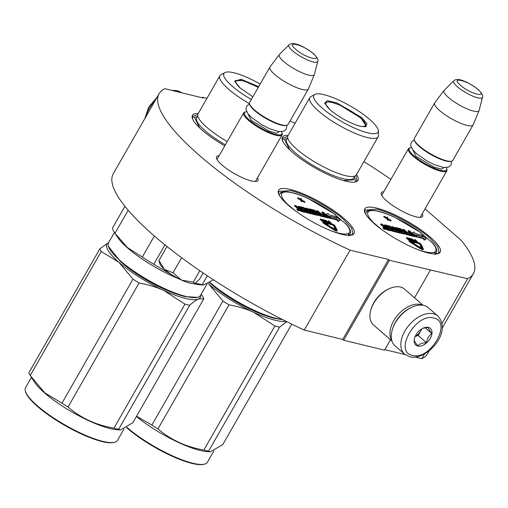<?xml version="1.0" encoding="UTF-8"?>
<svg xmlns="http://www.w3.org/2000/svg" width="508" height="508" viewBox="0 0 508 508"><rect width="100%" height="100%" fill="white"/><g stroke="black" fill="none" stroke-linecap="round" stroke-linejoin="round"><path stroke-width="0.76" d="M206.934 98.349L202.362 97.238L203.295 98.05L164.846 88.703A181.096 43.504 -150.2 0 0 159.087 93.72A181.096 43.504 -150.2 0 0 350.044 250.146L388.499 259.493L389.433 260.312L343.656 340.246L342.716 339.427L388.499 259.493M425.031 208.851L461.334 240.494A181.096 43.504 -150.2 0 1 473.38 273.717A181.096 43.504 -150.2 0 1 467.627 278.727L389.433 260.312M290.106 120.891A181.096 43.504 -150.2 0 1 295.097 123.298M363.918 161.608A181.096 43.504 -150.2 0 1 390.862 179.413M422.237 213.735A23.819 5.721 -150.2 0 1 421.297 217.253A23.819 5.721 -150.2 0 1 416.065 216.84A23.819 5.721 -150.2 0 1 394.665 206.8A23.819 5.721 -150.2 0 1 381.248 194.316A23.819 5.721 -150.2 0 1 383.813 191.726M257.505 177.806A23.819 5.721 -150.2 0 1 256.565 181.331A23.819 5.721 -150.2 0 1 251.333 180.911A23.819 5.721 -150.2 0 1 229.934 170.879A23.819 5.721 -150.2 0 1 216.516 158.394A23.819 5.721 -150.2 0 1 219.075 155.797M198.247 113.513A43.491 10.446 29.8 0 0 192.361 118.237A43.491 10.446 29.8 0 0 202.114 130.105A43.491 10.446 29.8 0 0 224.771 145.859M344.373 218.783A43.491 10.446 29.8 0 0 300.482 192.729A43.491 10.446 29.8 0 0 278.416 193.25A43.491 10.446 29.8 0 0 288.163 205.118A43.491 10.446 29.8 0 0 351.549 235.134A43.491 10.446 29.8 0 0 344.373 218.783M430.562 237.376A43.491 10.446 29.8 0 0 386.671 211.328A43.491 10.446 29.8 0 0 364.604 211.849A43.491 10.446 29.8 0 0 374.358 223.717A43.491 10.446 29.8 0 0 437.744 253.733A43.491 10.446 29.8 0 0 430.562 237.376M288.176 135.376A43.491 10.446 29.8 0 0 282.296 140.094A43.491 10.446 29.8 0 0 292.043 151.962A43.491 10.446 29.8 0 0 355.429 181.985A43.491 10.446 29.8 0 0 356.527 174.517M350.044 250.146L304.267 330.086A181.096 43.504 -150.2 0 1 113.309 173.653L159.087 93.72M304.267 330.086L342.716 339.427M390.493 339.776L384.531 350.183L343.656 340.246M430.314 270.243L414.534 297.79M384.829 349.663L405.117 354.597M415.411 357.099L421.843 358.661L424.542 353.955M467.627 278.727L441.954 323.545M429.292 350.698L427.603 353.651A181.096 43.504 -150.2 0 1 421.843 358.661M202.362 97.238L202.07 97.752M381.743 195.434A22.238 5.34 -150.2 0 1 381.914 194.837A22.238 5.34 -150.2 0 1 382.245 194.456M420.675 216.465A22.238 5.34 -150.2 0 1 420.51 216.941A22.238 5.34 -150.2 0 1 420.091 217.392M217.011 159.506A22.238 5.34 -150.2 0 1 217.183 158.915A22.238 5.34 -150.2 0 1 217.513 158.534M255.943 180.543A22.238 5.34 -150.2 0 1 255.778 181.013A22.238 5.34 -150.2 0 1 255.359 181.47M278.594 193.777L278.829 191.395L290.633 190.602C305.029 193.885 330.365 207.651 343.478 219.323L351.593 228.041L352.939 233.839L351.009 235.242M192.545 118.764L192.78 116.383L197.764 114.592M282.473 140.621L282.708 138.239L287.699 136.449M355.841 175.476L356.819 180.683L354.889 182.093M364.788 212.376L365.023 209.994L376.822 209.201C391.224 212.484 416.554 226.251 429.673 237.922L437.788 246.64L439.134 252.438L437.197 253.841M437.845 316.014L428.301 307.696A25.305 15.691 131.1 0 0 423.882 305.454A25.305 15.691 131.1 0 0 412.515 306.934L411.728 307.276A24.041 14.903 131.1 0 0 395.395 322.345A24.041 14.903 131.1 0 0 392.366 329.482L392.138 330.308A25.305 15.691 131.1 0 0 395.046 345.846L404.59 354.165L409.785 356.813C426.136 361.061 452.876 332.664 437.845 316.014A25.305 15.691 131.1 0 0 433.426 313.773A25.305 15.691 131.1 0 0 406.952 327.857A25.305 15.691 131.1 0 0 404.59 354.165M412.515 306.934A25.305 15.691 131.1 0 0 395.326 322.796A25.305 15.691 131.1 0 0 392.138 330.308M412.407 355.371C430.2 361.01 452.888 321.399 433.769 318.065C415.969 312.426 393.287 352.038 412.407 355.371M417.747 346.043A11.068 6.864 131.1 0 0 430.238 338.455A11.068 6.864 131.1 0 0 428.428 327.393A11.068 6.864 131.1 0 0 423.456 328.041A11.068 6.864 131.1 0 0 414.541 338.265A11.068 6.864 131.1 0 0 417.747 346.043M414.528 338.309L414.242 339.782C414.249 340.811 415.411 342.843 417.735 345.891C419.5 343.84 422.427 342.798 426.51 342.767C427.114 338.677 428.873 335.604 431.794 333.534C429.476 330.492 428.314 328.454 428.308 327.431L422.942 328.276M431.794 333.534L425.107 327.704M426.51 342.767L418.16 335.483L421.996 328.778M415.144 336.556L418.16 335.483M415.207 336.404A9.487 5.886 131.1 0 0 420.802 330.873A9.487 5.886 131.1 0 0 421.704 328.955M391.973 341.065L373.45 324.923A23.724 14.713 -48.9 0 1 370.726 310.356L371.011 309.321A22.142 13.729 -48.9 0 1 373.799 302.749A22.142 13.729 -48.9 0 1 388.842 288.868L389.827 288.442A23.724 14.713 -48.9 0 1 400.482 287.058A23.724 14.713 -48.9 0 1 404.628 289.154L423.151 305.302M370.726 310.356A23.724 14.713 -48.9 0 1 373.71 303.314A23.724 14.713 -48.9 0 1 389.827 288.442M395.415 322.301A22.142 13.729 -48.9 0 1 395.688 321.824A22.142 13.729 -48.9 0 1 405.028 311.277M391.782 340.424A23.724 14.713 -48.9 0 1 393.725 320.764A23.724 14.713 -48.9 0 1 420.503 304.502A23.724 14.713 -48.9 0 1 422.485 305.2M282.15 133.388A22.142 5.321 -150.2 0 1 282.092 134.874A22.142 5.321 -150.2 0 1 268.656 132.721A22.142 5.321 -150.2 0 1 248.571 120.39A22.142 5.321 29.8 0 1 243.669 112.865A22.142 5.321 29.8 0 1 244.919 112.065L245.739 111.868A21.507 5.169 29.8 0 0 249.288 119.958A21.507 5.169 -150.2 0 0 270.993 132.842A21.507 5.169 -150.2 0 0 281.908 132.582L282.15 133.388M281.515 131.674A21.507 5.169 -150.2 0 1 281.908 132.582M246.723 111.747A21.507 5.169 29.8 0 0 245.739 111.868M286.798 125.279L285.979 125.476A21.507 5.169 -150.2 0 1 254.629 110.63A21.507 5.169 29.8 0 1 249.809 104.762L249.561 103.956A22.142 5.321 29.8 0 0 254.527 110.001A22.142 5.321 -150.2 0 0 286.798 125.279A22.142 5.321 -150.2 0 0 288.049 124.479L308.343 89.04A22.142 5.321 -150.2 0 1 294.9 86.893A22.142 5.321 -150.2 0 1 274.822 74.562A22.142 5.321 29.8 0 1 269.913 67.037A22.142 5.321 29.8 0 1 270.002 66.897L279.311 54.553A20.199 4.851 29.8 0 0 283.705 61.544A20.199 4.851 -150.2 0 0 302.279 72.904A20.199 4.851 -150.2 0 0 314.35 74.625L308.413 88.9A22.142 5.321 -150.2 0 1 308.343 89.04M269.913 67.037L249.619 102.47A22.142 5.321 29.8 0 0 249.561 103.956M317.754 61.366C318.662 60.052 317.303 57.525 313.684 53.797C305.841 47.727 293.58 40.596 289.02 44.914A16.593 3.988 29.8 0 0 292.538 50.762A16.593 3.988 29.8 0 0 308.038 60.198A16.593 3.988 29.8 0 0 317.754 61.366L314.408 74.454A20.199 4.851 -150.2 0 1 314.35 74.625M289.02 44.914L279.425 54.419A20.199 4.851 29.8 0 0 279.311 54.553M446.888 169.316A22.142 5.321 -150.2 0 1 446.83 170.796A22.142 5.321 -150.2 0 1 433.387 168.65A22.142 5.321 -150.2 0 1 413.309 156.318A22.142 5.321 29.8 0 1 408.4 148.787A22.142 5.321 29.8 0 1 409.651 147.987L410.47 147.796A21.507 5.169 29.8 0 0 414.02 155.88A21.507 5.169 -150.2 0 0 435.724 168.764A21.507 5.169 -150.2 0 0 446.64 168.51L446.888 169.316M446.246 167.596A21.507 5.169 -150.2 0 1 446.64 168.51M411.455 147.676A21.507 5.169 29.8 0 0 410.47 147.796M451.529 161.207L450.71 161.404A21.507 5.169 -150.2 0 1 419.36 146.558A21.507 5.169 29.8 0 1 414.541 140.684L414.293 139.884A22.142 5.321 29.8 0 0 419.259 145.923A22.142 5.321 -150.2 0 0 451.529 161.207A22.142 5.321 -150.2 0 0 452.78 160.407L473.075 124.968A22.142 5.321 -150.2 0 1 459.632 122.822A22.142 5.321 -150.2 0 1 439.553 110.484A22.142 5.321 29.8 0 1 434.645 102.959A22.142 5.321 29.8 0 1 434.734 102.826L444.043 90.481A20.199 4.851 29.8 0 0 448.437 97.466A20.199 4.851 -150.2 0 0 467.011 108.833A20.199 4.851 -150.2 0 0 479.082 110.547L473.145 124.822A22.142 5.321 -150.2 0 1 473.075 124.968M434.645 102.959L414.35 138.398A22.142 5.321 29.8 0 0 414.293 139.884M482.486 97.288C483.394 95.974 482.035 93.453 478.422 89.726C470.573 83.649 458.311 76.524 453.758 80.835A16.593 3.988 29.8 0 0 457.27 86.69A16.593 3.988 29.8 0 0 472.77 96.126A16.593 3.988 29.8 0 0 482.486 97.288L479.139 110.382A20.199 4.851 -150.2 0 1 479.082 110.547M453.758 80.835L444.157 90.348A20.199 4.851 29.8 0 0 444.043 90.481M181.832 280.213L193.307 282.111L194.501 283.483L194.901 283.343A20.561 4.94 -150.2 0 1 194.412 283.508A20.561 4.94 -150.2 0 1 181.832 280.213L181.407 280.016A20.561 4.94 29.8 0 1 164.592 269.45L164.3 269.189A20.561 4.94 29.8 0 1 159.836 263.709L159.087 261.245M203.149 272.974L199.574 279.216L194.901 283.343M159.15 261.449L158.96 260.521L164.3 269.189M166.992 246.501L158.96 260.521M164.592 269.45L172.999 272.764L181.407 280.016M181.604 257.734L172.999 272.764M199.828 270.72L193.307 282.111M206.953 284.169L200.501 295.427A52.984 12.725 -150.2 0 1 197.51 297.339L185.179 296.615C167.532 292.595 136.474 275.717 120.396 261.404L108.414 246.316A52.984 12.725 -150.2 0 1 108.547 242.767L114.452 232.461M197.51 297.339A52.984 12.725 -150.2 0 1 185.858 296.412A52.984 12.725 -150.2 0 1 120.288 260.775A52.984 12.725 -150.2 0 1 108.414 246.316M207.308 275.768L202.216 284.658A58.522 14.059 -150.2 0 1 195.358 283.089M213.455 279.813L203.581 284.982L200.679 284.829A52.984 12.725 -150.2 0 1 193.218 283.629M179.451 279.076A52.984 12.725 -150.2 0 1 127.616 247.987A52.984 12.725 29.8 0 1 117.602 237.249L114.516 232.569A58.522 14.059 29.8 0 0 114.992 233.267L128.175 210.255M154.356 236.01L142.297 257.067L127.324 247.479L114.992 233.267M124.911 206.318L112.389 228.194A58.522 14.059 29.8 0 0 114.516 232.569M203.581 284.982L202.216 284.658M176.562 277.559L153.816 264.312A58.522 14.059 -150.2 0 1 142.297 257.067M164.954 244.862L153.816 264.312M260.172 84.049A37.008 8.89 29.8 0 0 224.854 72.6L220.872 74.822A39.383 9.462 29.8 0 0 219.85 75.8L198.025 113.9A39.383 9.462 29.8 0 0 200.387 120.796A39.383 9.462 29.8 0 0 206.75 127.286A39.383 9.462 -150.2 0 0 227.247 141.535M219.85 75.8A39.383 9.462 29.8 0 0 228.575 89.186A39.383 9.462 -150.2 0 0 249.492 103.676M224.854 72.6A37.008 8.89 29.8 0 0 232.093 86.093A37.008 8.89 -150.2 0 0 251.333 99.473M234.963 81.858L235.115 80.645L243.046 80.575L258.28 87.351M252.844 96.838L240.265 88.081L234.804 81.432L241.002 79.21L258.661 86.684M199.701 127.914L194.862 118.123M189.681 305.27A60.103 14.44 29.8 0 1 187.395 304.756A60.103 14.44 29.8 0 1 184.976 304.127L163.779 290.481A53.772 12.916 -150.2 0 1 118.866 262.249L132.975 279.165A60.103 14.44 -150.2 0 0 139.059 282.988C148.177 284.601 156.413 287.103 163.779 290.481A53.772 12.916 29.8 0 0 185.414 298.418A53.772 12.916 29.8 0 0 198.526 298.926C196.253 299.98 193.3 302.095 189.681 305.27L118.65 429.292L120.567 429.933L132.817 422.758L203.848 298.736A60.103 14.44 29.8 0 0 202.47 296.056L201.593 294.704M114.497 442.29A52.984 12.725 29.8 0 1 102.845 441.363A52.984 12.725 -150.2 0 1 55.245 419.036A52.984 12.725 -150.2 0 1 25.4 391.268L25.648 392.074A52.349 12.573 -150.2 0 0 55.131 419.513A52.349 12.573 -150.2 0 0 102.165 441.566A52.349 12.573 29.8 0 0 113.678 442.487L114.497 442.29A52.984 12.725 29.8 0 0 117.488 440.379L123.939 429.12M101.232 251.492A60.103 14.44 -150.2 0 1 99.854 248.806L28.823 372.834A60.103 14.44 -150.2 0 0 30.201 375.514L101.232 251.492L118.866 262.249A53.772 12.916 -150.2 0 1 108.693 242.462L99.854 248.806M139.059 282.988L68.034 407.01A60.103 14.44 -150.2 0 1 61.944 403.187L44.869 392.906L30.201 375.514M184.976 304.127L113.944 428.149C96.31 425.164 81.007 418.122 68.034 407.01M132.975 279.165L61.944 403.187M203.848 298.736L198.526 298.926A53.772 12.916 29.8 0 0 200.685 295.11M178.733 294.748A48.552 11.665 -150.2 0 1 120.148 261.195M118.65 429.292A60.103 14.44 29.8 0 1 116.364 428.777A60.103 14.44 -150.2 0 1 113.944 428.149M31.077 376.866L34.588 382.2A52.984 12.725 -150.2 0 0 110.172 428.574A52.984 12.725 29.8 0 0 117.666 429.781L120.567 429.933M25.4 391.268A52.984 12.725 -150.2 0 1 25.533 387.712L31.433 377.412M258.191 87.497A22.689 5.448 29.8 0 0 236.518 80.607A22.689 5.448 29.8 0 0 240.144 87.973M295.199 210.731L284.239 201.447M333.699 213.468L346.545 224.555C347.51 225.825 351.098 229.159 350.533 233.674L350.164 234.55A40.646 9.766 -150.2 0 1 349.536 235.268M297.148 208.89L296.843 209.423A1.359 0.324 29.8 0 0 297.142 209.887A1.359 0.324 29.8 0 0 298.374 210.642A1.359 0.324 29.8 0 0 299.199 210.776L299.504 210.242A1.359 0.324 29.8 0 0 299.206 209.779A1.359 0.324 29.8 0 0 297.974 209.023A1.359 0.324 29.8 0 0 297.148 208.89A1.359 0.324 29.8 0 0 297.447 209.353A1.359 0.324 29.8 0 0 298.679 210.109A1.359 0.324 29.8 0 0 299.504 210.242M299.491 210.274L301.225 211.385L304.883 212.274L305.194 211.741L306.134 212.573L317.995 215.462L318.579 214.909L318.357 214.566L315.963 212.484L312.433 211.252L310.858 209.88L314.909 210.985L320.51 215.462L329.165 217.481L323.406 212.319L322.097 211.995L325.241 214.738L321.812 213.9L325.831 215.252L326.828 216.243L322.796 215.265L317.868 210.966L316.56 210.649L319.703 213.392L317.989 212.973L314.198 210.077L309.029 208.82L311.525 211.404L315.017 212.623L316.236 213.55L312.026 212.649L307.099 208.35L305.791 208.032L310.718 212.331L309.41 212.014L303.835 207.556L298.666 206.299L301.161 208.883L298.621 207.899L296.069 205.67L294.761 205.353L301.53 210.852L305.194 211.741L300.253 207.302L304.298 208.407L306.273 210.128L303.86 209.544L306.864 210.642L307.943 211.626L305.238 210.998L306.438 212.039L318.579 214.909M298.374 208.312L298.183 209.118M294.761 205.353L294.456 205.886L298.132 208.731M298.361 206.832L299.891 208.578M305.791 208.032L305.486 208.566L309.448 212.02M308.724 209.353L311.22 211.938L315.151 213.404M316.56 210.649L316.255 211.182L318.433 213.081M322.567 215.062L325.761 215.989M322.097 211.995L321.793 212.528L323.971 214.427M318.548 214.96L320.205 215.995L328.587 218.034L329.165 217.481M311.62 210.674L315.087 211.938M303.86 209.544L303.555 210.071L304.146 210.585L306.788 211.372M301.009 208.096L303.606 208.725L305.003 209.817M330.187 218.142L337.229 220.135L337.979 221.59L340.125 220.205L335.991 216.605L336.804 218.186L329.933 216.516L330.657 217.932L337.534 219.602L338.284 221.056L340.125 220.205M329.114 217.576L330.048 218.389L330.352 217.856L329.54 216.268L336.41 217.938L335.686 216.529L328.797 214.852L328.073 213.443L326.257 214.281L330.352 217.856M329.597 226.251L329.292 226.784L329.882 227.444L334.639 230.27A2.026 0.489 29.8 0 0 336.912 231.019L337.217 230.486A2.026 0.489 29.8 0 0 337.198 230.283L336.08 228.086L335.21 227.686L336.34 229.984L329.597 226.251L334.943 229.737A2.026 0.489 29.8 0 0 337.217 230.486M335.21 227.686L334.905 228.219L335.763 229.902M327.965 223.742L332.645 225.114L333.654 225.749L334.404 227.222M328.333 224.066L328.644 223.533L332.95 224.58L333.959 225.215L334.962 227.197L334.531 227L334.226 227.533L334.982 228.086M323.19 221.977L322.885 222.51A1.708 0.413 29.8 0 0 323.933 223.577L328.898 226.682L329.463 226.022L324.066 222.485L328.054 223.59L328.092 223.215L326.822 222.517L323.666 221.945A1.708 0.413 29.8 0 0 323.19 221.977A1.708 0.413 29.8 0 0 324.237 223.044L329.463 226.022M325.063 223.272L327.749 224.123L328.054 223.59M328.327 221.945L328.022 222.479L329.26 223.26L331.019 223.723L331.324 223.19L328.74 220.942L329.546 221.856L328.244 221.577L328.543 222.136L331.324 223.19M328.39 220.853L328.314 221.583M327.025 222.631L327.743 222.32L327.431 222.853L327.8 222.834L328.174 221.666M325.698 222.142L326.739 222.656M323.469 221.177L325.025 222.263L325.552 222.396L325.857 221.863L323.279 219.608L324.955 221.298L321.634 219.208L322.84 220.783L320.459 218.923L323.037 221.177L323.571 221.304L322.142 219.507L325.857 221.863M320.459 218.923L320.154 219.456L322.732 221.71L323.259 221.837L323.571 221.304M302.038 200.997L304.165 202.26L304.679 202.381L304.984 201.854L301.701 199.904L301.238 198.59L300.73 198.463L300.469 199.149M300.73 198.463L301.047 199.492L298.342 197.885L297.834 197.758L297.529 198.291L300.888 200.311L301.269 201.555L301.784 201.682L302.089 201.149L301.765 200.12L304.984 201.854M349.402 235.382L348.52 233.674L348.958 235.915M280.543 192.913L282.791 192.361L281.997 192.24C287.071 190.824 295.497 192.786 307.27 198.126L308.153 198.476M325.526 215.786L325.831 215.252M322.205 214.751L322.396 214.414M321.615 214.236L321.812 213.9M306.134 212.573L306.438 212.039M304.94 211.519L305.238 210.998M306.559 211.176L306.864 210.642M304.146 210.585L304.451 210.052M330.352 218.465L330.657 217.932M337.229 220.135L337.534 219.602M337.979 221.59L338.284 221.056M326.06 214.624L326.257 214.281M329.882 227.444L330.187 226.911M330.01 227.374L330.314 226.841M327.965 223.145L328.644 223.533M336.086 228.105L334.823 225.615A1.708 0.413 29.8 0 0 333.813 224.733A1.708 0.413 29.8 0 0 332.353 224.06L328.041 223.012M335.547 227.838L336.264 227.8M334.531 227L335.585 227.768M328.898 226.682L329.203 226.149M327.431 223.844L327.736 223.317M328.238 222.669L328.543 222.136M329.609 223.38L329.914 222.847M329.26 223.26L329.565 222.726M328.86 223.056L329.165 222.529M328.466 222.828L328.771 222.294M326.619 222.618L327.273 222.206M326.269 222.466L326.923 222.085M325.819 222.218L326.123 221.685L326.574 221.933M325.66 221.685L326.123 221.685M325.336 221.405L325.787 221.463M324.517 220.688L325.45 221.209M324.282 220.485L324.625 220.491M328.016 222.009L326.307 220.586L324.326 219.97M327.673 222.872L328.105 222.301M321.437 219.558L321.634 219.208M325.025 222.263L325.33 221.736M322.732 221.71L323.037 221.177M304.165 202.26L304.47 201.727M301.269 201.555L301.574 201.022L302.089 201.149M300.888 200.311L301.193 199.777L301.574 201.022M297.834 197.758L301.193 199.777M280.397 192.697L282.334 192.132L281.337 192.246M298.59 209.982L297.358 208.966L298.126 209.156L299.263 210.147L298.59 209.982M299.803 208.921L301.752 209.398L302.952 210.439L301.206 210.02L299.803 208.921M318.573 213.487L320.294 213.906L321.374 214.89L319.976 214.579L318.573 213.487M329.876 222.148L330.695 222.866L328.638 221.882L329.876 222.148L329.616 222.599M326.942 221.913L324.771 220.281L326.625 220.974L327.654 221.99L326.942 221.913M300.768 209.766L301.447 209.931L301.752 209.398M319.538 214.332L320.294 213.906M325.234 220.796L325.488 220.358M325.444 220.986L325.78 220.459M325.469 220.993L326.066 220.599M325.761 221.132L326.346 220.77M326.041 221.304L326.625 220.974M326.32 221.507L326.676 221.818M298.323 209.639L298.926 209.944L298.26 209.753M361.677 117.589L366.935 123.711L365.697 126.752L360.343 126.321C349.929 123.254 339.884 117.793 330.2 109.938L324.739 103.295L327.368 100.641L337.096 103.003L361.677 117.589M324.891 103.715L325.044 102.508L329.775 101.695L339.446 104.813L360.959 118.021L366.217 126.086L365.252 126.829M282.759 319.684L275.114 318.478C257.461 314.452 226.409 297.574 210.325 283.267L209.633 282.651M282.2 319.399A52.984 12.725 -150.2 0 1 275.793 318.268A52.984 12.725 -150.2 0 1 210.223 282.632A52.984 12.725 -150.2 0 1 209.982 282.423M309.778 97.657L287.96 135.757A39.383 9.462 29.8 0 0 290.316 142.659A39.383 9.462 29.8 0 0 296.685 149.149A39.383 9.462 -150.2 0 0 349.161 176.359A39.383 9.462 -150.2 0 0 356.305 174.904L378.13 136.798A39.383 9.462 -150.2 0 1 354.222 132.975A39.383 9.462 -150.2 0 1 318.503 111.042A39.383 9.462 29.8 0 1 309.778 97.657A39.383 9.462 29.8 0 1 310.801 96.685L314.782 94.463A37.008 8.89 29.8 0 0 322.021 107.95A37.008 8.89 -150.2 0 0 357.778 129.483A37.008 8.89 -150.2 0 0 378.352 130.867L378.447 135.426A39.383 9.462 -150.2 0 1 378.13 136.798M378.352 130.867A37.008 8.89 -150.2 0 0 369.849 119.577A37.008 8.89 29.8 0 0 338.531 99.962A37.008 8.89 29.8 0 0 314.782 94.463M289.636 149.777L284.798 139.986M354.267 179.769L343.389 180.556M286.766 321.691L279.61 327.133A60.103 14.44 29.8 0 1 277.324 326.612A60.103 14.44 29.8 0 1 274.904 325.984L253.708 312.337A53.772 12.916 -150.2 0 1 208.794 284.112L222.91 301.022A60.103 14.44 -150.2 0 0 228.994 304.844C238.106 306.464 246.348 308.959 253.708 312.337A53.772 12.916 29.8 0 0 275.342 320.275A53.772 12.916 29.8 0 0 286.188 321.405M126.619 427.603A52.349 12.573 -150.2 0 0 192.1 463.429A52.349 12.573 29.8 0 0 203.606 464.35L204.426 464.153A52.984 12.725 29.8 0 0 207.423 462.236L213.868 450.977M208.794 284.112L208.153 283.553A53.772 12.916 -150.2 0 0 208.794 284.112M228.994 304.844L157.963 428.873A60.103 14.44 -150.2 0 1 151.879 425.044L136.569 416.211M274.904 325.984L203.873 450.012C186.246 447.027 170.942 439.979 157.963 428.873M222.91 301.022L151.879 425.044M268.668 316.605A48.552 11.665 -150.2 0 1 210.083 283.051M291.744 324.142L222.752 444.621L210.502 451.79L208.585 451.155L279.61 327.133M208.585 451.155A60.103 14.44 29.8 0 1 206.292 450.64A60.103 14.44 -150.2 0 1 203.873 450.012M136.442 416.42A52.984 12.725 -150.2 0 0 200.101 450.431A52.984 12.725 29.8 0 0 207.601 451.637L210.502 451.79M204.426 464.153A52.984 12.725 29.8 0 1 192.78 463.22A52.984 12.725 -150.2 0 1 126.968 427.374M324.923 103.797L326.447 102.47A22.689 5.448 29.8 0 1 340.906 105.67A22.689 5.448 29.8 0 1 360.331 117.793A22.689 5.448 -150.2 0 1 365.544 124.86A22.689 5.448 -150.2 0 1 357.346 125.451M326.447 102.47A22.689 5.448 29.8 0 0 330.073 109.83M381.394 229.33L370.427 220.04M419.887 232.061L432.733 243.154C433.705 244.424 437.286 247.758 436.728 252.273L436.359 253.143A40.646 9.766 -150.2 0 1 435.731 253.867M383.337 227.489L383.032 228.022A1.359 0.324 29.8 0 0 383.33 228.479A1.359 0.324 29.8 0 0 384.569 229.241A1.359 0.324 29.8 0 0 385.394 229.375L385.699 228.841A1.359 0.324 29.8 0 0 385.394 228.378A1.359 0.324 29.8 0 0 384.162 227.622A1.359 0.324 29.8 0 0 383.337 227.489A1.359 0.324 29.8 0 0 383.635 227.952A1.359 0.324 29.8 0 0 384.874 228.708A1.359 0.324 29.8 0 0 385.699 228.841M385.68 228.873L387.42 229.978L391.077 230.873L391.382 230.34L392.322 231.172L404.19 234.055L404.768 233.509L404.546 233.166L402.152 231.083L398.621 229.851L397.034 228.594L400.71 229.368L406.698 234.061L415.36 236.08L409.6 230.911L408.292 230.594L411.436 233.337L408 232.499L412.026 233.851L413.017 234.842L408.991 233.864L404.057 229.565L402.749 229.248L405.892 231.991L404.178 231.572L400.393 228.676L395.218 227.419L397.72 230.003L401.212 231.223L402.425 232.15L398.215 231.248L393.287 226.949L391.979 226.631L396.907 230.93L395.599 230.613L390.03 226.155L384.854 224.898L387.356 227.482L384.816 226.492L382.264 224.269L380.956 223.952L387.725 229.451L391.382 230.34L386.442 225.901L390.493 227.006L392.468 228.727L390.055 228.136L393.052 229.241L394.132 230.226L391.433 229.597L392.627 230.638L404.768 233.509M384.562 226.911L384.378 227.717M380.956 223.952L380.644 224.485L384.321 227.33M384.55 225.431L386.086 227.171M391.979 226.631L391.674 227.165L395.637 230.619M394.913 227.952L397.415 230.537L401.339 232.004M402.749 229.248L402.444 229.781L404.622 231.68M408.756 233.661L411.95 234.582M408.292 230.594L407.988 231.127L410.166 233.026M404.743 233.553L406.394 234.594L414.776 236.633L415.36 236.08M397.808 229.273L401.276 230.537M390.055 228.136L389.75 228.67L390.335 229.184L392.982 229.972M387.204 226.695L389.795 227.324L391.192 228.416M416.382 236.741L423.418 238.735L424.167 240.189L426.32 238.804L422.18 235.204L422.999 236.785L416.128 235.115L416.852 236.531L423.723 238.201L424.472 239.655L426.32 238.804M415.303 236.169L416.236 236.988L416.541 236.455L415.728 234.867L422.599 236.537L421.875 235.128L414.985 233.451L414.261 232.042L412.445 232.88L416.541 236.455M415.785 244.85L415.48 245.383L416.071 246.037L420.834 248.869A2.026 0.489 29.8 0 0 423.107 249.619L423.412 249.085A2.026 0.489 29.8 0 0 423.386 248.876L422.269 246.685L421.405 246.285L422.535 248.583L415.785 244.85L421.138 248.336A2.026 0.489 29.8 0 0 423.412 249.085M421.405 246.285L421.1 246.818L421.957 248.501M414.16 242.341L418.833 243.713L419.843 244.348L420.592 245.821M414.528 242.665L414.833 242.132L419.144 243.18L420.148 243.815L421.157 245.796L420.726 245.593L420.421 246.126L421.176 246.685M409.385 240.576L409.073 241.109A1.708 0.413 29.8 0 0 410.121 242.176L415.087 245.281L415.652 244.615L410.261 241.078L414.242 242.189L414.287 241.814L413.01 241.116L409.854 240.544A1.708 0.413 29.8 0 0 409.385 240.576A1.708 0.413 29.8 0 0 410.426 241.643L415.652 244.615M411.251 241.871L413.937 242.722L414.242 242.189M414.515 240.538L414.21 241.071L415.449 241.859L417.208 242.322L417.512 241.789L414.934 239.535L415.735 240.455L414.439 240.176L414.738 240.735L417.512 241.789M414.579 239.452L414.503 240.182M413.62 241.446L414.293 240.9L413.995 240.379L412.045 238.938L410.515 238.57L412.312 240.284L414.293 240.9M411.893 240.741L412.928 241.256M409.658 239.776L411.213 240.862L411.747 240.995L412.051 240.462L409.467 238.208L411.15 239.897L407.822 237.808L409.035 239.382L406.648 237.522L409.232 239.776L409.759 239.903L408.33 238.106L412.051 240.462M406.648 237.522L406.343 238.055L408.927 240.309L409.454 240.436L409.759 239.903M388.233 219.596L390.354 220.859L390.868 220.98L391.173 220.447L387.896 218.504L387.433 217.189L386.918 217.062L386.664 217.748M386.918 217.062L387.242 218.091L384.537 216.484L384.023 216.357L383.718 216.891L387.077 218.91L387.458 220.154L387.972 220.275L388.277 219.748L387.96 218.719L391.173 220.447M435.591 253.981L434.708 252.266L435.146 254.514M366.732 211.512L368.986 210.96L367.525 210.845M411.721 234.385L412.026 233.851M408.4 233.35L408.591 233.013M407.81 232.835L408 232.499M392.322 231.172L392.627 230.638M391.135 230.118L391.433 229.597M392.748 229.775L393.052 229.241M390.335 229.184L390.646 228.651M416.547 237.058L416.852 236.531M423.418 238.735L423.723 238.201M424.167 240.189L424.472 239.655M412.248 233.223L412.445 232.88M416.071 246.037L416.376 245.504M416.204 245.974L416.509 245.44M414.16 241.744L414.833 242.132M422.281 246.704L421.018 244.215A1.708 0.413 29.8 0 0 420.008 243.332A1.708 0.413 29.8 0 0 418.541 242.659L414.236 241.611M421.735 246.437L422.453 246.393M420.726 245.593L421.78 246.367M415.087 245.281L415.392 244.748M413.62 242.443L413.925 241.91M414.433 241.268L414.738 240.735M414.185 240.582L414.369 240.265M415.798 241.979L416.103 241.446M415.449 241.859L415.754 241.325M415.049 241.656L415.353 241.122M414.655 241.421L414.96 240.894M413.626 241.452L413.931 240.919M413.22 241.224L413.461 240.805M412.807 241.217L413.112 240.684M412.464 241.065L412.769 240.532M412.007 240.817L412.312 240.284M410.305 238.938L410.515 238.57M413.861 241.471L414.172 240.938M407.626 238.157L407.822 237.808M411.213 240.862L411.524 240.328M408.927 240.309L409.232 239.776M390.354 220.859L390.665 220.326M387.458 220.154L387.769 219.621L388.277 219.748M387.077 218.91L387.382 218.376L387.769 219.621M384.023 216.357L387.382 218.376M395.135 217.551A1.581 0.495 115.1 0 1 395.268 217.557L393.459 216.726A1.581 0.572 114.3 0 1 393.573 216.833A2.21 0.533 29.8 0 0 394.411 217.138A2.216 0.533 29.8 0 0 395.357 217.659A39.065 9.385 -150.2 0 1 421.957 233.591M384.778 228.581L383.546 227.565L384.321 227.755L385.451 228.74L384.778 228.581M385.991 227.52L387.947 227.997L389.141 229.038L387.394 228.613L385.991 227.52M404.768 232.086L406.483 232.505L407.562 233.489L406.165 233.178L404.768 232.086M416.065 240.748L416.89 241.465L414.826 240.481L416.065 240.748L415.804 241.198M413.131 240.513L410.959 238.881L412.814 239.573L413.849 240.582L413.131 240.513M386.956 228.365L387.642 228.53L387.947 227.997M405.733 232.924L406.483 232.505M411.423 239.395L411.677 238.951M411.639 239.579L411.969 239.058M411.664 239.592L412.255 239.198M411.95 239.732L412.534 239.37M412.229 239.903L412.814 239.573M412.509 240.106L412.871 240.417M384.512 228.238L385.115 228.543L384.448 228.352M173.139 90.722A25.305 15.691 -48.9 0 1 177.889 91.015A25.305 15.691 -48.9 0 1 181.769 92.818M145.929 116.7A25.305 15.691 -48.9 0 1 155.143 100.603M279.241 131.636L276.72 133.217L269.304 131.229L251.333 120.453L247.904 113.684M295.643 49.27C305.422 58.134 324.002 62.655 313.131 53.518C303.359 44.653 284.772 40.132 295.643 49.27M443.973 167.557L441.452 169.145L434.035 167.151L416.065 156.381L412.636 149.612M460.375 85.192C470.154 94.063 488.74 98.577 477.869 89.446C468.09 80.575 449.504 76.06 460.375 85.192M225.368 144.818A38.697 9.296 -150.2 0 1 205.232 130.816A38.697 9.296 29.8 0 1 197.936 116.573M279.298 195.25A40.646 9.766 -150.2 0 1 279.622 194.145L281.229 192.596A1.581 1.518 60.7 0 1 282.766 192.64A2.21 0.533 29.8 0 0 282.791 192.361A2.216 0.533 29.8 0 0 283.318 192.386A39.065 9.385 -150.2 0 1 307.378 198.234A2.21 0.533 29.8 0 0 308.216 198.539A2.216 0.533 29.8 0 0 309.169 199.06A39.065 9.385 -150.2 0 1 335.763 214.992M345.015 223.056A39.065 9.385 -150.2 0 1 348.551 233.388A2.21 0.533 29.8 0 0 348.52 233.674A2.216 0.533 29.8 0 0 347.999 233.642A39.065 9.385 -150.2 0 1 329.559 230.168M349.294 234.486A1.581 1.518 -119.3 0 0 348.551 233.388M286.302 202.971A39.065 9.385 -150.2 0 1 282.766 192.64M348.71 235.382A1.581 1.505 -110.6 0 0 347.999 233.642M282.385 192.151A1.581 1.505 69.4 0 1 283.318 192.386M301.225 211.385L301.53 210.852M299.993 210.712L300.298 210.179M298.38 209.22L298.653 208.744M296.85 207.975L297.155 207.442M298.304 207.194L298.609 206.661M315.106 213.366L315.411 212.833M314.712 213.157L315.017 212.623M312.458 212.604L312.763 212.071M311.22 211.938L311.525 211.404M308.667 209.709L308.972 209.175M328.587 218.034L328.892 217.5M320.205 215.995L320.51 215.462M318.973 215.329L319.278 214.795M314.604 211.519L314.909 210.985M314.211 211.303L314.516 210.769M317.995 215.462L318.3 214.928M303.994 208.94L304.298 208.407M303.606 208.725L303.911 208.191M334.639 230.27L334.943 229.737M333.654 225.749L333.959 225.215M332.645 225.114L332.95 224.58M323.933 223.577L324.237 223.044M354.051 176.333A38.697 9.296 -150.2 0 1 332.988 175.368A38.697 9.296 -150.2 0 1 295.167 152.679A38.697 9.296 29.8 0 1 287.865 138.43M365.487 213.849A40.646 9.766 -150.2 0 1 365.811 212.744L367.417 211.195A1.581 1.518 60.7 0 1 368.954 211.239A2.21 0.533 29.8 0 0 368.986 210.96A2.216 0.533 29.8 0 0 369.507 210.985A39.065 9.385 -150.2 0 1 393.573 216.833M431.203 241.656A39.065 9.385 -150.2 0 1 434.74 251.987A2.21 0.533 29.8 0 0 434.708 252.266A2.216 0.533 29.8 0 0 434.188 252.241A39.065 9.385 -150.2 0 1 415.754 248.768M435.489 253.086A1.581 1.518 -119.3 0 0 434.74 251.987M420.821 232.67L395.268 217.557A1.581 0.495 115.1 0 1 395.357 217.659M372.491 221.571A39.065 9.385 -150.2 0 1 368.954 211.239M434.905 253.981A1.581 1.505 -110.6 0 0 434.188 252.241M368.573 210.75A1.581 1.505 69.4 0 1 369.507 210.985M387.42 229.978L387.725 229.451M386.182 229.311L386.493 228.778M384.569 227.819L384.842 227.343M383.045 226.574L383.35 226.041M384.499 225.787L384.804 225.26M401.295 231.966L401.599 231.432M400.907 231.756L401.212 231.223M398.647 231.204L398.951 230.67M397.415 230.537L397.72 230.003M394.862 228.308L395.167 227.774M414.776 236.633L415.08 236.099M406.394 234.594L406.698 234.061M405.162 233.921L405.467 233.388M400.793 230.118L401.098 229.584M400.406 229.902L400.71 229.368M404.19 234.055L404.495 233.528M390.188 227.54L390.493 227.006M389.795 227.324L390.1 226.79M420.834 248.869L421.138 248.336M419.843 244.348L420.148 243.815M418.833 243.713L419.144 243.18M410.121 242.176L410.426 241.643M442.182 328.193L473.38 273.717M171.482 90.316L177.108 90.608L181.775 92.824M144.755 118.745L148.66 107.22L157.162 97.085M255.448 181.394L282.092 134.874M217.024 159.391L243.669 112.865M420.186 217.322L446.83 170.796M381.756 195.313L408.4 148.787M286.957 125.235L286.322 128.861L284.677 130.613L283.375 131.274L278.841 131.585L269.862 128.816L262.211 124.974L251.733 117.691L248.05 113.875L246.132 109.963L246.031 108.502L246.704 106.191L249.517 103.791M451.695 161.163L451.06 164.782L449.409 166.535L448.107 167.196L443.573 167.513L434.594 164.744L426.942 160.903L416.471 153.613L412.782 149.803L410.864 145.885L410.762 144.424L411.436 142.113L414.249 139.719M197.91 116.491L193.662 117.5M234.994 81.934L236.518 80.607M307.88 198.342L334.626 214.078M349.542 235.382L349.117 234.201M298.393 206.318L298.088 206.851M308.75 208.839L308.445 209.372M287.839 138.347L283.597 139.363M354.133 176.314L355.403 180.486M365.544 124.86L365.169 126.841M366.592 211.29L368.186 210.839C373.266 209.423 381.686 211.385 393.459 216.726M435.737 253.981L435.305 252.794M384.581 224.917L384.277 225.45M394.945 227.438L394.64 227.971"/></g></svg>
